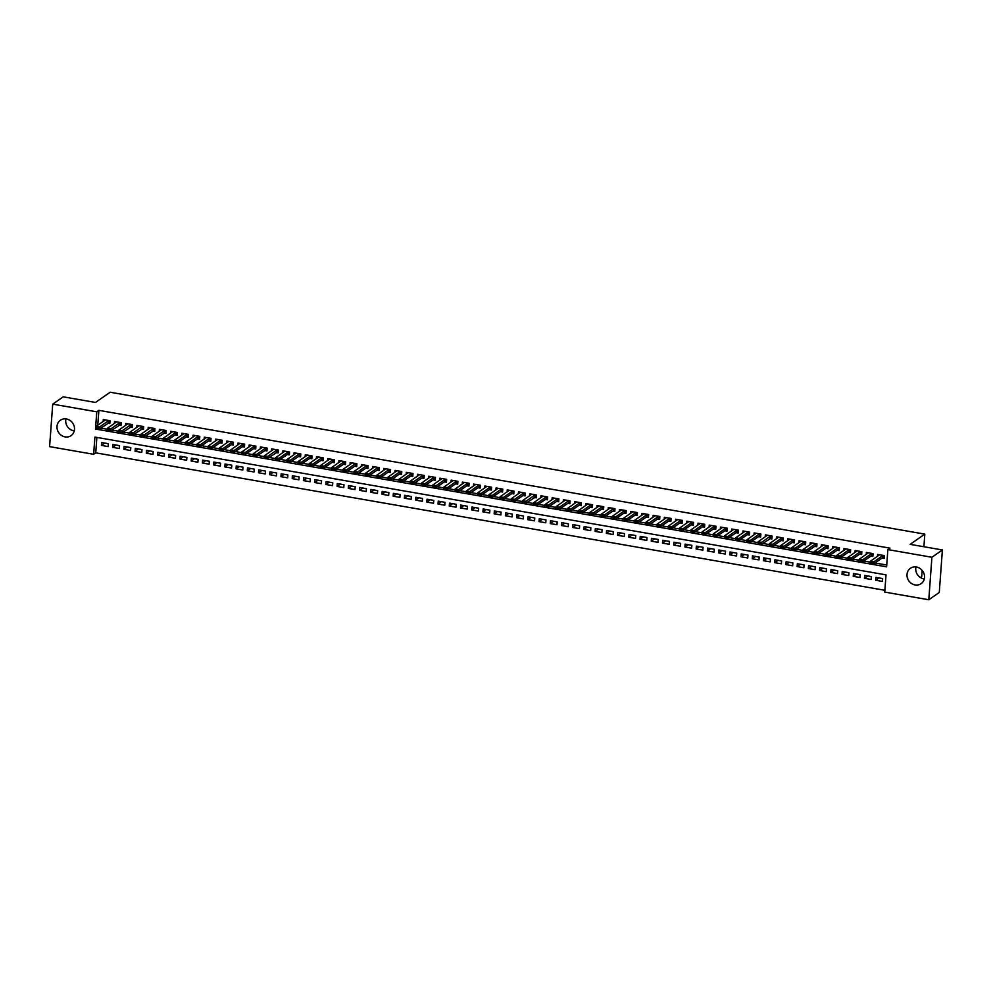 <?xml version="1.0" encoding="UTF-8"?>
<svg xmlns="http://www.w3.org/2000/svg" width="992" height="992" viewBox="0 0 992 992"><rect width="100%" height="100%" fill="white"/><g stroke="black" fill="none" stroke-linecap="round" stroke-linejoin="round"><path stroke-width="1.49" d="M74.276 430.875A9.362 8.482 55.2 0 1 73.817 430.813A9.362 8.482 55.2 0 1 65.943 418.897M66.402 418.971A9.362 8.482 55.2 0 1 74.152 426.151A9.362 8.482 55.2 0 1 71.102 435.612A9.362 8.482 55.2 0 1 65.088 436.889A9.362 8.482 55.2 0 1 57.338 429.697A9.362 8.482 55.2 0 1 60.4 420.236A9.362 8.482 55.2 0 1 66.402 418.971M915.963 566.953A9.362 8.482 -124.8 0 0 923.837 578.857A9.362 8.482 -124.8 0 0 924.296 578.931M916.422 567.015A9.362 8.482 55.2 0 1 924.172 574.194A9.362 8.482 55.2 0 1 921.122 583.656A9.362 8.482 55.2 0 1 915.108 584.933A9.362 8.482 55.2 0 1 907.358 577.753A9.362 8.482 55.2 0 1 910.42 568.28A9.362 8.482 55.2 0 1 916.422 567.015M920.415 577.518L921.704 576.625L922.151 570.388M52.725 404.141L63.203 396.837L95.468 402.454L110.149 392.237L924.817 534.13L910.135 544.348L942.4 549.965L939.275 592.46L928.797 599.763L884.752 592.088L886.017 574.864L94.91 437.075L93.645 454.299L49.6 446.636L52.725 404.141L96.77 411.816L95.505 429.04L886.6 566.829L887.865 549.593L931.91 557.268L928.797 599.763M96.869 437.422L95.74 452.848L884.876 590.29M95.74 452.848L93.645 454.299M107.694 423.237L109.827 423.596L110.038 420.732L103.304 419.554L103.156 421.501M118.916 425.184L121.049 425.556L121.26 422.679L114.526 421.513L114.378 423.46M130.138 427.143L132.258 427.515L132.469 424.638L125.748 423.472L125.6 425.407M141.36 429.09L143.48 429.462L143.691 426.597L136.958 425.419L136.822 427.366M152.582 431.049L154.702 431.421L154.913 428.544L148.18 427.378L148.044 429.325M163.804 433.008L165.924 433.368L166.135 430.503L159.402 429.325L159.266 431.272M175.026 434.955L177.146 435.327L177.357 432.462L170.624 431.284L170.488 433.231M186.248 436.914L188.368 437.286L188.579 434.409L181.846 433.244L181.71 435.178M197.47 438.861L199.59 439.233L199.801 436.368L193.068 435.19L192.932 437.137M208.692 440.82L210.812 441.192L211.023 438.315L204.29 437.15L204.154 439.096M219.914 442.779L222.034 443.151L222.245 440.274L215.512 439.096L215.376 441.043M231.136 444.726L233.256 445.098L233.467 442.234L226.734 441.056L226.598 443.002M242.358 446.685L244.478 447.057L244.689 444.18L237.956 443.015L237.807 444.962M253.58 448.644L255.7 449.004L255.911 446.14L249.178 444.962L249.029 446.908M264.802 450.591L266.922 450.963L267.133 448.086L260.4 446.921L260.251 448.868M276.024 452.55L278.144 452.922L278.355 450.046L271.622 448.868L271.473 450.814M287.246 454.497L289.366 454.869L289.577 452.005L282.844 450.827L282.695 452.774M298.468 456.456L300.588 456.828L300.799 453.952L294.066 452.786L293.917 454.733M309.69 458.416L311.81 458.775L312.021 455.911L305.288 454.733L305.139 456.68M320.912 460.362L323.032 460.734L323.243 457.858L316.51 456.692L316.361 458.639M332.122 462.322L334.254 462.694L334.465 459.817L327.732 458.651L327.583 460.586M343.344 464.268L345.464 464.64L345.675 461.776L338.954 460.598L338.805 462.545M354.566 466.228L356.686 466.6L356.897 463.723L350.164 462.557L350.027 464.504M365.788 468.187L367.908 468.546L368.119 465.682L361.386 464.504L361.249 466.451M377.01 470.134L379.13 470.506L379.341 467.641L372.608 466.463L372.471 468.41M388.232 472.093L390.352 472.465L390.563 469.588L383.83 468.422L383.693 470.369M399.454 474.052L401.574 474.412L401.785 471.547L395.052 470.369L394.915 472.316M410.676 475.999L412.796 476.371L413.007 473.494L406.274 472.328L406.137 474.275M421.898 477.958L424.018 478.33L424.229 475.453L417.496 474.275L417.359 476.222M433.12 479.905L435.24 480.277L435.451 477.412L428.718 476.234L428.581 478.181M444.342 481.864L446.462 482.236L446.673 479.359L439.94 478.194L439.803 480.14M455.564 483.823L457.684 484.183L457.895 481.318L451.162 480.14L451.013 482.087M466.786 485.77L468.906 486.142L469.117 483.265L462.384 482.1L462.235 484.046M478.008 487.729L480.128 488.101L480.339 485.224L473.606 484.059L473.457 485.993M489.23 489.676L491.35 490.048L491.561 487.184L484.828 486.006L484.679 487.952M500.452 491.635L502.572 492.007L502.783 489.13L496.05 487.965L495.901 489.912M511.674 493.594L513.794 493.954L514.005 491.09L507.272 489.912L507.123 491.858M522.896 495.541L525.016 495.913L525.227 493.049L518.494 491.871L518.345 493.818M534.118 497.5L536.238 497.872L536.449 494.996L529.716 493.83L529.567 495.764M545.327 499.447L547.46 499.819L547.671 496.955L540.938 495.777L540.789 497.724M556.549 501.406L558.682 501.778L558.893 498.902L552.16 497.736L552.011 499.683M567.771 503.366L569.892 503.738L570.102 500.861L563.382 499.683L563.233 501.63M578.993 505.312L581.114 505.684L581.324 502.82L574.591 501.642L574.455 503.589M590.215 507.272L592.336 507.644L592.546 504.767L585.813 503.601L585.677 505.548M601.437 509.231L603.558 509.59L603.768 506.726L597.035 505.548L596.899 507.495M612.659 511.178L614.78 511.55L614.99 508.673L608.257 507.507L608.121 509.454M623.881 513.137L626.002 513.509L626.212 510.632L619.479 509.454L619.343 511.401M635.103 515.084L637.224 515.456L637.434 512.591L630.701 511.413L630.565 513.36M646.325 517.043L648.446 517.415L648.656 514.538L641.923 513.372L641.787 515.319M657.547 519.002L659.668 519.362L659.878 516.497L653.145 515.319L653.009 517.266M668.769 520.949L670.89 521.321L671.1 518.456L664.367 517.278L664.231 519.225M679.991 522.908L682.112 523.28L682.322 520.403L675.589 519.238L675.44 521.172M691.213 524.855L693.334 525.227L693.544 522.362L686.811 521.184L686.662 523.131M702.435 526.814L704.556 527.186L704.766 524.309L698.033 523.144L697.884 525.09M713.657 528.773L715.778 529.133L715.988 526.268L709.255 525.09L709.106 527.037M724.879 530.72L727 531.092L727.21 528.228L720.477 527.05L720.328 528.996M736.101 532.679L738.222 533.051L738.432 530.174L731.699 529.009L731.55 530.956M747.323 534.638L749.444 534.998L749.654 532.134L742.921 530.956L742.772 532.902M758.545 536.585L760.666 536.957L760.876 534.08L754.143 532.915L753.994 534.862M769.755 538.544L771.888 538.916L772.098 536.04L765.365 534.862L765.216 536.808M780.977 540.491L783.097 540.863L783.308 537.999L776.587 536.821L776.438 538.768M792.199 542.45L794.319 542.822L794.53 539.946L787.797 538.78L787.66 540.727M803.421 544.41L805.541 544.769L805.752 541.905L799.019 540.727L798.882 542.674M814.643 546.356L816.763 546.728L816.974 543.852L810.241 542.686L810.104 544.633M825.865 548.316L827.985 548.688L828.196 545.811L821.463 544.645L821.326 546.58M837.087 550.262L839.207 550.634L839.418 547.77L832.685 546.592L832.548 548.539M848.309 552.222L850.429 552.594L850.64 549.717L843.907 548.551L843.77 550.498M859.531 554.181L861.651 554.54L861.862 551.676L855.129 550.498L854.992 552.445M870.753 556.128L872.873 556.5L873.084 553.635L866.351 552.457L866.214 554.404M879.011 577.927L875.676 580.246L882.409 581.424L882.62 578.547L875.886 577.381L875.676 580.246M867.802 575.968L864.454 578.299L871.187 579.464L871.398 576.6L864.664 575.422L864.454 578.299M856.58 574.021L853.232 576.34L859.965 577.518L860.176 574.641L853.442 573.475L853.232 576.34M845.358 572.062L842.01 574.393L848.743 575.558L848.954 572.694L842.22 571.516L842.01 574.393M834.136 570.102L830.788 572.434L837.521 573.599L837.732 570.735L830.998 569.557L830.788 572.434M822.914 568.156L819.566 570.474L826.299 571.652L826.51 568.776L819.776 567.61L819.566 570.474M811.692 566.196L808.344 568.528L815.077 569.693L815.288 566.829L808.554 565.651L808.344 568.528M800.47 564.237L797.122 566.568L803.855 567.746L804.066 564.87L797.332 563.704L797.122 566.568M789.248 562.29L785.9 564.609L792.633 565.787L792.844 562.91L786.11 561.745L785.9 564.609M778.026 560.331L774.69 562.662L781.411 563.828L781.622 560.964L774.901 559.786L774.69 562.662M766.804 558.384L763.468 560.703L770.201 561.881L770.412 559.004L763.679 557.839L763.468 560.703M755.582 556.425L752.246 558.756L758.979 559.922L759.19 557.058L752.457 555.88L752.246 558.756M744.36 554.466L741.024 556.797L747.757 557.975L747.968 555.098L741.235 553.92L741.024 556.797M733.138 552.519L729.802 554.838L736.535 556.016L736.746 553.139L730.013 551.974L729.802 554.838M721.916 550.56L718.58 552.891L725.313 554.057L725.524 551.192L718.791 550.014L718.58 552.891M710.694 548.613L707.358 550.932L714.091 552.11L714.302 549.233L707.569 548.068L707.358 550.932M699.472 546.654L696.136 548.985L702.869 550.151L703.08 547.286L696.347 546.108L696.136 548.985M688.25 544.695L684.914 547.026L691.647 548.192L691.858 545.327L685.125 544.149L684.914 547.026M677.028 542.748L673.692 545.067L680.425 546.245L680.636 543.368L673.903 542.202L673.692 545.067M665.806 540.789L662.47 543.12L669.203 544.286L669.414 541.421L662.681 540.243L662.47 543.12M654.596 538.842L651.248 541.161L657.981 542.339L658.192 539.462L651.459 538.296L651.248 541.161M643.374 536.883L640.026 539.202L646.759 540.38L646.97 537.515L640.237 536.337L640.026 539.202M632.152 534.924L628.804 537.255L635.537 538.42L635.748 535.556L629.015 534.378L628.804 537.255M620.93 532.977L617.582 535.296L624.315 536.474L624.526 533.597L617.793 532.431L617.582 535.296M609.708 531.018L606.36 533.349L613.093 534.514L613.304 531.65L606.571 530.472L606.36 533.349M598.486 529.058L595.138 531.39L601.871 532.568L602.082 529.691L595.349 528.513L595.138 531.39M587.264 527.112L583.916 529.43L590.649 530.608L590.86 527.732L584.127 526.566L583.916 529.43M576.042 525.152L572.694 527.484L579.427 528.649L579.638 525.785L572.905 524.607L572.694 527.484M564.82 523.206L561.472 525.524L568.205 526.702L568.416 523.826L561.683 522.66L561.472 525.524M553.598 521.246L550.262 523.578L556.996 524.743L557.206 521.879L550.473 520.701L550.262 523.578M542.376 519.287L539.04 521.618L545.774 522.796L545.984 519.92L539.251 518.742L539.04 521.618M531.154 517.34L527.818 519.659L534.552 520.837L534.762 517.96L528.029 516.795L527.818 519.659M519.932 515.381L516.596 517.712L523.33 518.878L523.54 516.014L516.807 514.836L516.596 517.712M508.71 513.434L505.374 515.753L512.108 516.931L512.318 514.054L505.585 512.889L505.374 515.753M497.488 511.475L494.152 513.794L500.886 514.972L501.096 512.108L494.363 510.93L494.152 513.794M486.266 509.516L482.93 511.847L489.664 513.013L489.874 510.148L483.141 508.97L482.93 511.847M475.044 507.569L471.708 509.888L478.442 511.066L478.652 508.189L471.919 507.024L471.708 509.888M463.822 505.61L460.486 507.941L467.22 509.107L467.43 506.242L460.697 505.064L460.486 507.941M452.6 503.651L449.264 505.982L455.998 507.16L456.208 504.283L449.475 503.118L449.264 505.982M441.378 501.704L438.042 504.023L444.776 505.201L444.986 502.324L438.253 501.158L438.042 504.023M430.168 499.745L426.82 502.076L433.554 503.242L433.764 500.377L427.031 499.199L426.82 502.076M418.946 497.798L415.598 500.117L422.332 501.295L422.542 498.418L415.809 497.252L415.598 500.117M407.724 495.839L404.376 498.17L411.11 499.336L411.32 496.471L404.587 495.293L404.376 498.17M396.502 493.88L393.154 496.211L399.888 497.389L400.098 494.512L393.365 493.334L393.154 496.211M385.28 491.933L381.932 494.252L388.666 495.43L388.876 492.553L382.143 491.387L381.932 494.252M374.058 489.974L370.71 492.305L377.444 493.47L377.654 490.606L370.921 489.428L370.71 492.305M362.836 488.027L359.488 490.346L366.222 491.524L366.432 488.647L359.699 487.481L359.488 490.346M351.614 486.068L348.266 488.399L355 489.564L355.21 486.7L348.477 485.522L348.266 488.399M340.392 484.108L337.057 486.44L343.778 487.605L343.988 484.741L337.268 483.563L337.057 486.44M329.17 482.162L325.835 484.48L332.568 485.658L332.779 482.782L326.046 481.616L325.835 484.48M317.948 480.202L314.613 482.534L321.346 483.699L321.557 480.835L314.824 479.657L314.613 482.534M306.726 478.256L303.391 480.574L310.124 481.752L310.335 478.876L303.602 477.71L303.391 480.574M295.504 476.296L292.169 478.615L298.902 479.793L299.113 476.916L292.38 475.751L292.169 478.615M284.282 474.337L280.947 476.668L287.68 477.834L287.891 474.97L281.158 473.792L280.947 476.668M273.06 472.39L269.725 474.709L276.458 475.887L276.669 473.01L269.936 471.845L269.725 474.709M261.838 470.431L258.503 472.762L265.236 473.928L265.447 471.064L258.714 469.886L258.503 472.762M250.616 468.472L247.281 470.803L254.014 471.981L254.225 469.104L247.492 467.926L247.281 470.803M239.394 466.525L236.059 468.844L242.792 470.022L243.003 467.145L236.27 465.98L236.059 468.844M228.172 464.566L224.837 466.897L231.57 468.063L231.781 465.198L225.048 464.02L224.837 466.897M216.963 462.619L213.615 464.938L220.348 466.116L220.559 463.239L213.826 462.074L213.615 464.938M205.741 460.66L202.393 462.991L209.126 464.157L209.337 461.292L202.604 460.114L202.393 462.991M194.519 458.701L191.171 461.032L197.904 462.21L198.115 459.333L191.382 458.155L191.171 461.032M183.297 456.754L179.949 459.073L186.682 460.251L186.893 457.374L180.16 456.208L179.949 459.073M172.075 454.795L168.727 457.126L175.46 458.292L175.671 455.427L168.938 454.249L168.727 457.126M160.853 452.848L157.505 455.167L164.238 456.345L164.449 453.468L157.716 452.302L157.505 455.167M149.631 450.889L146.283 453.208L153.016 454.386L153.227 451.521L146.494 450.343L146.283 453.208M138.409 448.93L135.061 451.261L141.794 452.426L142.005 449.562L135.272 448.384L135.061 451.261M127.187 446.983L123.839 449.302L130.572 450.48L130.783 447.603L124.05 446.437L123.839 449.302M115.965 445.024L112.629 447.355L119.362 448.52L119.573 445.656L112.84 444.478L112.629 447.355M108.351 443.697L101.618 442.531L101.407 445.396L108.14 446.574L108.351 443.697M887.865 549.593L889.973 548.142L98.865 410.353L97.762 425.258M100.688 428.11L107.223 429.251M111.91 430.069L118.445 431.21M123.132 432.028L129.667 433.157M134.354 433.975L140.889 435.116M145.564 435.934L152.111 437.075M156.786 437.894L163.32 439.022M168.008 439.84L174.542 440.981M179.23 441.8L185.764 442.94M190.452 443.746L196.986 444.887M201.674 445.706L208.208 446.846M212.896 447.665L219.43 448.793M224.118 449.612L230.652 450.752M235.34 451.571L241.874 452.712M246.562 453.518L253.096 454.658M257.784 455.477L264.318 456.618M269.006 457.436L275.54 458.564M280.228 459.383L286.762 460.524M291.45 461.342L297.984 462.483M302.672 463.289L309.206 464.43M313.894 465.248L320.428 466.389M325.116 467.207L331.65 468.348M336.338 469.154L342.872 470.295M347.56 471.113L354.094 472.254M358.769 473.072L365.316 474.201M369.991 475.019L376.538 476.16M381.213 476.978L387.748 478.119M392.435 478.925L398.97 480.066M403.657 480.884L410.192 482.025M414.879 482.844L421.414 483.972M426.101 484.79L432.636 485.931M437.323 486.75L443.858 487.89M448.545 488.696L455.08 489.837M459.767 490.656L466.302 491.796M470.989 492.615L477.524 493.743M482.211 494.562L488.746 495.702M493.433 496.521L499.968 497.662M504.655 498.48L511.19 499.608M515.877 500.427L522.412 501.568M527.099 502.386L533.634 503.527M538.321 504.333L544.856 505.474M549.543 506.292L556.078 507.433M560.765 508.251L567.3 509.38M571.987 510.198L578.522 511.339M583.197 512.157L589.744 513.298M594.419 514.104L600.954 515.245M605.641 516.063L612.176 517.204M616.863 518.022L623.398 519.151M628.085 519.969L634.62 521.11M639.307 521.928L645.842 523.069M650.529 523.888L657.064 525.016M661.751 525.834L668.286 526.975M672.973 527.794L679.508 528.934M684.195 529.74L690.73 530.881M695.417 531.7L701.952 532.84M706.639 533.659L713.174 534.787M717.861 535.606L724.396 536.746M729.083 537.565L735.618 538.706M740.305 539.512L746.84 540.652M751.527 541.471L758.062 542.612M762.749 543.43L769.284 544.558M773.971 545.377L780.506 546.518M785.193 547.336L791.728 548.477M796.402 549.283L802.95 550.424M807.624 551.242L814.172 552.383M818.846 553.201L825.381 554.342M830.068 555.148L836.603 556.289M841.29 557.107L847.825 558.248M852.512 559.066L859.047 560.195M863.734 561.013L870.269 562.154M874.956 562.972L886.736 565.018M881.975 558.087L884.095 558.459L884.306 555.582L877.573 554.416L877.436 556.363M923.887 546.741L924.817 534.13M942.4 549.965L931.91 557.268M98.865 410.353L96.77 411.816M96.187 428.556L95.505 429.04M104.743 443.064L101.407 445.396M920.167 577.356L918.964 576.389M70.147 429.3L68.944 428.346M879.631 554.776L870.331 561.298L873.704 561.881L873.555 563.952L870.182 563.369L870.331 561.298L870.542 563.034L872.253 562.972L870.567 562.687M884.194 557.082L882.954 557.442L882.93 555.458L872.253 562.972M882.954 557.442L873.555 563.952L872.228 563.32M868.422 552.817L859.109 559.339L862.482 559.934L862.333 561.993L858.96 561.41L859.109 559.339L859.32 561.075L861.031 561.026L859.345 560.728M872.972 555.123L871.732 555.495L871.708 553.499L861.031 561.026M871.732 555.495L862.333 561.993L861.006 561.373M857.2 550.87L847.887 557.392L851.26 557.975L851.111 560.046L847.738 559.451L847.887 557.392L848.098 559.116L849.809 559.066L848.123 558.781M861.75 553.176L860.51 553.536L860.486 551.552L849.809 559.066M860.51 553.536L851.111 560.046L849.784 559.414M845.978 548.911L836.665 555.433L840.038 556.016L839.889 558.087L836.516 557.504L836.665 555.433L836.876 557.169L838.587 557.12L836.901 556.822M850.528 551.217L849.288 551.589L849.264 549.593L838.587 557.12M849.288 551.589L839.889 558.087L838.562 557.454M834.756 546.952L825.456 553.474L828.816 554.069L828.667 556.128L825.294 555.545L825.456 553.474L825.654 555.21L827.365 555.16L825.679 554.863M839.306 549.258L838.066 549.63L838.042 547.646L827.365 555.16M838.066 549.63L828.667 556.128L827.34 555.508M823.534 545.005L814.234 551.527L817.594 552.11L817.445 554.181L814.072 553.586L814.234 551.527L814.432 553.251L816.143 553.201L814.457 552.916M828.084 547.311L826.844 547.671L826.82 545.687L816.143 553.201M826.844 547.671L817.445 554.181L816.118 553.548M812.312 543.046L803.012 549.568L806.372 550.151L806.223 552.222L802.85 551.639L803.012 549.568L803.21 551.304L804.921 551.254L803.235 550.957M816.862 545.352L815.635 545.724L815.598 543.728L804.921 551.254M815.635 545.724L806.223 552.222L804.896 551.589M801.09 541.099L791.79 547.621L795.15 548.204L795.001 550.275L791.628 549.68L791.79 547.621L791.988 549.345L793.699 549.295L792.013 548.998M805.653 543.405L804.413 543.765L804.376 541.781L793.699 549.295M804.413 543.765L795.001 550.275L793.674 549.642M789.868 539.14L780.568 545.662L783.928 546.245L783.779 548.316L780.406 547.733L780.568 545.662L780.766 547.398L782.477 547.336L780.803 547.051M794.431 541.446L793.191 541.806L793.154 539.822L782.477 547.336M793.191 541.806L783.779 548.316L782.452 547.683M778.646 537.18L769.346 543.703L772.706 544.298L772.557 546.356L769.197 545.774L769.346 543.703L769.556 545.439L771.255 545.389L769.581 545.092M783.209 539.487L781.969 539.859L781.932 537.875L771.255 545.389M781.969 539.859L772.557 546.356L771.23 545.736M767.424 535.234L758.124 541.756L761.484 542.339L761.335 544.41L757.975 543.814L758.124 541.756L758.334 543.48L760.033 543.43L758.359 543.145M770.908 535.829L760.033 543.43M771.987 537.54L761.335 544.41L760.008 543.777M756.202 533.274L746.902 539.797L750.262 540.38L750.113 542.45L746.753 541.868L746.902 539.797L747.112 541.533L748.811 541.483L747.137 541.186M760.765 535.581L759.525 535.953L759.5 533.956L748.811 541.483M759.525 535.953L750.113 542.45L748.786 541.818M744.98 531.328L735.68 537.838L739.04 538.433L738.891 540.491L735.531 539.908L735.68 537.838L735.89 539.574L737.589 539.524L735.915 539.226M749.543 533.622L748.303 533.994L748.452 531.923L737.589 539.524M748.303 533.994L738.891 540.491L737.564 539.871M733.758 529.368L724.458 535.891L727.818 536.474L727.669 538.544L724.309 537.962L724.458 535.891L724.668 537.627L726.38 537.565L724.693 537.28M738.321 531.675L737.081 532.034L737.056 530.05L726.38 537.565M737.081 532.034L727.669 538.544L726.342 537.912M722.536 527.409L713.236 533.932L716.608 534.527L716.447 536.585L713.087 536.002L713.236 533.932L713.446 535.668L715.158 535.618L713.471 535.32M727.099 529.716L725.859 530.088L726.008 528.017L715.158 535.618M725.859 530.088L716.447 536.585L715.133 535.965M711.314 525.462L702.014 531.985L705.386 532.568L705.225 534.638L701.865 534.043L702.014 531.985L702.224 533.708L703.936 533.659L702.249 533.374M715.877 527.769L714.637 528.128L714.612 526.144L703.936 533.659M714.637 528.128L705.225 534.638L703.911 534.006M700.092 523.503L690.792 530.026L694.164 530.608L694.003 532.679L690.643 532.096L690.792 530.026L691.002 531.762L692.714 531.712L691.027 531.414M704.655 525.81L703.415 526.182L703.39 524.185L692.714 531.712M703.415 526.182L694.003 532.679L692.689 532.047M688.87 521.556L679.57 528.066L682.942 528.662L682.781 530.72L679.421 530.137L679.57 528.066L679.78 529.802L681.492 529.753L679.805 529.455M693.433 523.85L692.193 524.222L692.342 522.152L681.492 529.753M692.193 524.222L682.781 530.72L681.467 530.1M677.648 519.597L668.348 526.12L671.72 526.702L671.559 528.773L668.199 528.19L668.348 526.12L668.558 527.843L670.27 527.794L668.583 527.508M682.211 521.904L680.971 522.263L680.946 520.279L670.27 527.794M680.971 522.263L671.559 528.773L670.245 528.141M666.426 517.638L657.126 524.16L660.498 524.743L660.35 526.814L656.977 526.231L657.126 524.16L657.336 525.896L659.048 525.847L657.361 525.549M670.989 519.944L669.749 520.316L669.724 518.32L659.048 525.847M669.749 520.316L660.35 526.814L659.023 526.194M659.767 517.998L658.527 518.357L658.688 516.286L649.276 522.796L649.128 524.867L645.755 524.272L645.904 522.214L655.216 515.679M647.826 523.888L646.139 523.59L647.801 524.235L649.276 522.796L645.904 522.214L646.139 523.59M658.527 518.357L649.128 524.867L647.801 524.235M643.994 513.732L634.682 520.254L638.054 520.837L637.906 522.908L634.533 522.325L634.682 520.254L634.892 521.99L636.604 521.928L634.917 521.643M648.545 516.038L647.305 516.41L647.28 514.414L636.604 521.928M647.305 516.41L637.906 522.908L636.579 522.276M632.772 511.773L623.46 518.295L626.832 518.89L626.684 520.949L623.311 520.366L623.46 518.295L623.67 520.031L625.382 519.982L623.695 519.684M637.323 514.079L636.083 514.451L636.058 512.467L625.382 519.982M636.083 514.451L626.684 520.949L625.357 520.329M621.55 509.826L612.25 516.348L615.61 516.931L615.462 519.002L612.089 518.407L612.25 516.348L612.448 518.072L614.16 518.022L612.473 517.737M626.101 512.132L624.861 512.492L624.836 510.508L614.16 518.022M624.861 512.492L615.462 519.002L614.135 518.37M610.328 507.867L601.028 514.389L604.388 514.972L604.24 517.043L600.867 516.46L601.028 514.389L601.226 516.125L602.938 516.076L601.251 515.778M614.879 510.173L613.639 510.545L613.614 508.549L602.938 516.076M613.639 510.545L604.24 517.043L602.913 516.41M599.106 505.92L589.806 512.442L593.166 513.025L593.018 515.084L589.645 514.501L589.806 512.442L590.004 514.166L591.716 514.116L590.029 513.819M603.657 508.214L602.429 508.586L602.392 506.602L591.716 514.116M602.429 508.586L593.018 515.084L591.691 514.464M587.884 503.961L578.584 510.483L581.944 511.066L581.796 513.137L578.423 512.554L578.584 510.483L578.782 512.219L580.494 512.157L578.807 511.872M592.447 506.267L591.207 506.627L591.17 504.643L580.494 512.157M591.207 506.627L581.796 513.137L580.469 512.504M576.662 502.002L567.362 508.524L570.722 509.119L570.574 511.178L567.201 510.595L567.362 508.524L567.56 510.26L569.272 510.21L567.598 509.913M581.225 504.308L579.985 504.68L579.948 502.696L569.272 510.21M579.985 504.68L570.574 511.178L569.247 510.558M565.44 500.055L556.14 506.577L559.5 507.16L559.352 509.231L555.991 508.636L556.14 506.577L556.351 508.301L558.05 508.251L556.376 507.966M570.003 502.361L568.763 502.721L568.726 500.737L558.05 508.251M568.763 502.721L559.352 509.231L558.025 508.598M554.218 498.096L544.918 504.618L548.278 505.201L548.13 507.272L544.769 506.689L544.918 504.618L545.129 506.354L546.828 506.304L545.154 506.007M558.781 500.402L557.541 500.774L557.504 498.778L546.828 506.304M557.541 500.774L548.13 507.272L546.803 506.639M542.996 496.149L533.696 502.659L537.056 503.254L536.908 505.312L533.547 504.73L533.696 502.659L533.907 504.395L535.606 504.345L533.932 504.048M547.559 498.443L546.319 498.815L546.468 496.744L535.606 504.345M546.319 498.815L536.908 505.312L535.581 504.692M531.774 494.19L522.474 500.712L525.834 501.295L525.686 503.366L522.325 502.783L522.474 500.712L522.685 502.448L524.384 502.386L522.71 502.101M535.258 494.785L524.384 502.386M536.337 496.496L525.686 503.366L524.359 502.733M520.552 492.23L511.252 498.753L514.612 499.336L514.464 501.406L511.103 500.824L511.252 498.753L511.463 500.489L513.174 500.439L511.488 500.142M525.115 494.537L523.875 494.909L523.85 492.912L513.174 500.439M523.875 494.909L514.464 501.406L513.137 500.786M509.33 490.284L500.03 496.806L503.403 497.389L503.242 499.46L499.881 498.864L500.03 496.806L500.241 498.53L501.952 498.48L500.266 498.182M513.893 492.59L512.653 492.95L512.802 490.879L501.952 498.48M512.653 492.95L503.242 499.46L501.927 498.827M498.108 488.324L488.808 494.847L492.181 495.43L492.02 497.5L488.659 496.918L488.808 494.847L489.019 496.583L490.73 496.533L489.044 496.236M502.671 490.631L501.431 491.003L501.406 489.006L490.73 496.533M501.431 491.003L492.02 497.5L490.705 496.868M486.886 486.365L477.586 492.888L480.959 493.483L480.798 495.541L477.437 494.958L477.586 492.888L477.797 494.624L479.508 494.574L477.822 494.276M491.449 488.672L490.209 489.044L490.358 486.973L479.508 494.574M490.209 489.044L480.798 495.541L479.483 494.921M475.664 484.418L466.364 490.941L469.737 491.524L469.576 493.594L466.215 492.999L466.364 490.941L466.575 492.664L468.286 492.615L466.6 492.33M480.227 486.725L478.987 487.084L478.962 485.1L468.286 492.615M478.987 487.084L469.576 493.594L468.261 492.962M464.442 482.459L455.142 488.982L458.515 489.564L458.354 491.635L454.993 491.052L455.142 488.982L455.353 490.718L457.064 490.668L455.378 490.37M469.005 484.766L467.765 485.138L467.74 483.141L457.064 490.668M467.765 485.138L458.354 491.635L457.039 491.003M453.22 480.512L443.92 487.035L447.293 487.618L447.144 489.688L443.771 489.093L443.92 487.035L444.131 488.758L445.842 488.709L444.156 488.411M457.783 482.819L456.543 483.178L456.692 481.108L445.842 488.709M456.543 483.178L447.144 489.688L445.817 489.056M441.998 478.553L432.698 485.076L436.071 485.658L435.922 487.729L432.549 487.146L432.698 485.076L432.909 486.812L434.62 486.75L432.934 486.464M446.561 480.86L445.321 481.219L445.296 479.235L434.62 486.75M445.321 481.219L435.922 487.729L434.595 487.097M430.788 476.594L421.476 483.116L424.849 483.712L424.7 485.77L421.327 485.187L421.476 483.116L421.687 484.852L423.398 484.803L421.712 484.505M435.339 478.9L434.099 479.272L434.074 477.288L423.398 484.803M434.099 479.272L424.7 485.77L423.373 485.15M424.117 476.954L422.877 477.313L422.852 475.329L413.627 481.752L413.478 483.823L410.105 483.228L410.254 481.17L419.566 474.635M412.176 482.844L410.49 482.558L412.151 483.191L413.627 481.752L410.254 481.17L410.49 482.558M422.877 477.313L413.478 483.823L412.151 483.191M408.344 472.688L399.032 479.21L402.405 479.793L402.256 481.864L398.883 481.281L399.032 479.21L399.243 480.946L400.954 480.897L399.268 480.599M412.895 474.994L411.655 475.366L411.63 473.37L400.954 480.897M411.655 475.366L402.256 481.864L400.929 481.232M401.673 473.035L400.433 473.407L400.594 471.336L391.183 477.846L391.034 479.905L387.661 479.322L387.822 477.251L397.122 470.729M389.732 478.938L388.046 478.64L389.707 479.285L391.183 477.846L387.822 477.251L388.046 478.64M400.433 473.407L391.034 479.905L389.707 479.285M385.9 468.782L376.6 475.304L379.961 475.887L379.812 477.958L376.439 477.375L376.6 475.304L376.799 477.04L378.51 476.978L376.824 476.693M390.451 471.088L389.211 471.448L389.186 469.464L378.51 476.978M389.211 471.448L379.812 477.958L378.485 477.326M374.678 466.823L365.378 473.345L368.739 473.94L368.59 475.999L365.217 475.416L365.378 473.345L365.577 475.081L367.288 475.032L365.602 474.734M379.229 469.129L378.002 469.501L377.964 467.505L367.288 475.032M378.002 469.501L368.59 475.999L367.263 475.379M363.456 464.876L354.156 471.398L357.517 471.981L357.368 474.052L353.995 473.457L354.156 471.398L354.355 473.122L356.066 473.072L354.38 472.787M368.02 467.182L366.78 467.542L366.742 465.558L356.066 473.072M366.78 467.542L357.368 474.052L356.041 473.42M352.234 462.917L342.934 469.439L346.295 470.022L346.146 472.093L342.786 471.51L342.934 469.439L343.133 471.175L344.844 471.126L343.17 470.828M356.798 465.223L355.558 465.595L355.52 463.599L344.844 471.126M355.558 465.595L346.146 472.093L344.819 471.46M341.012 460.958L331.712 467.48L335.073 468.075L334.924 470.134L331.564 469.551L331.712 467.48L331.923 469.216L333.622 469.166L331.948 468.869M345.576 463.264L344.336 463.636L344.298 461.652L333.622 469.166M344.336 463.636L334.924 470.134L333.597 469.514M329.79 459.011L320.49 465.533L323.851 466.116L323.702 468.187L320.342 467.592L320.49 465.533L320.701 467.257L322.4 467.207L320.726 466.922M334.354 461.317L333.114 461.677L333.076 459.693L322.4 467.207M333.114 461.677L323.702 468.187L322.375 467.554M318.568 457.052L309.268 463.574L312.629 464.157L312.48 466.228L309.12 465.645L309.268 463.574L309.479 465.31L311.178 465.26L309.504 464.963M323.132 459.358L321.892 459.73L321.867 457.734L311.178 465.26M321.892 459.73L312.48 466.228L311.153 465.595M307.346 455.105L298.046 461.627L301.407 462.21L301.258 464.281L297.898 463.686L298.046 461.627L298.257 463.351L299.956 463.301L298.282 463.004M311.91 457.411L310.67 457.771L310.818 455.7L299.956 463.301M310.67 457.771L301.258 464.281L299.931 463.648M296.124 453.146L286.824 459.668L290.185 460.251L290.036 462.322L286.676 461.739L286.824 459.668L287.035 461.404L288.746 461.342L287.06 461.057M300.688 455.452L299.448 455.824L299.423 453.828L288.746 461.342M299.448 455.824L290.036 462.322L288.709 461.689M284.902 451.186L275.602 457.709L278.975 458.304L278.814 460.362L275.454 459.78L275.602 457.709L275.813 459.445L277.524 459.395L275.838 459.098M289.466 453.493L288.226 453.865L288.374 451.794L277.524 459.395M288.226 453.865L278.814 460.362L277.5 459.742M273.68 449.24L264.38 455.762L267.753 456.345L267.592 458.416L264.232 457.82L264.38 455.762L264.591 457.486L266.302 457.436L264.616 457.151M277.165 449.835L266.302 457.436M278.244 451.546L267.592 458.416L266.278 457.783M262.458 447.28L253.158 453.803L256.531 454.386L256.37 456.456L253.01 455.874L253.158 453.803L253.369 455.539L255.08 455.489L253.394 455.192M267.022 449.587L265.782 449.959L265.757 447.962L255.08 455.489M265.782 449.959L256.37 456.456L255.056 455.824M251.236 445.334L241.936 451.844L245.309 452.439L245.148 454.497L241.788 453.914L241.936 451.844L242.147 453.58L243.858 453.53L242.172 453.232M255.8 447.628L254.56 448L254.708 445.929L243.858 453.53M254.56 448L245.148 454.497L243.834 453.877M240.014 443.374L230.714 449.897L234.087 450.48L233.926 452.55L230.566 451.968L230.714 449.897L230.925 451.633L232.636 451.571L230.95 451.286M244.578 445.681L243.338 446.04L243.313 444.056L232.636 451.571M243.338 446.04L233.926 452.55L232.612 451.918M228.792 441.415L219.492 447.938L222.865 448.533L222.716 450.591L219.344 450.008L219.492 447.938L219.703 449.674L221.414 449.624L219.728 449.326M233.356 443.722L232.116 444.094L232.264 442.023L221.414 449.624M232.116 444.094L222.716 450.591L221.39 449.971M217.583 439.468L208.27 445.991L211.643 446.574L211.494 448.644L208.122 448.049L208.27 445.991L208.481 447.714L210.192 447.665L208.506 447.38M222.134 441.775L220.894 442.134L220.869 440.15L210.192 447.665M220.894 442.134L211.494 448.644L210.168 448.012M206.361 437.509L197.048 444.032L200.421 444.614L200.272 446.685L196.9 446.102L197.048 444.032L197.259 445.768L198.97 445.718L197.284 445.42M210.912 439.816L209.672 440.188L209.647 438.191L198.97 445.718M209.672 440.188L200.272 446.685L198.946 446.053M195.139 435.562L185.826 442.072L189.199 442.668L189.05 444.726L185.678 444.143L185.826 442.072L186.037 443.808L187.748 443.759L186.062 443.461M199.69 437.856L198.45 438.228L198.425 436.244L187.748 443.759M198.45 438.228L189.05 444.726L187.724 444.106M183.917 433.603L174.617 440.126L177.977 440.708L177.828 442.779L174.456 442.196L174.617 440.126L174.815 441.849L176.526 441.8L174.84 441.514M188.468 435.91L187.228 436.269L187.203 434.285L176.526 441.8M187.228 436.269L177.828 442.779L176.502 442.147M172.695 431.644L163.395 438.166L166.755 438.749L166.606 440.82L163.234 440.237L163.395 438.166L163.593 439.902L165.304 439.853L163.618 439.555M177.246 433.95L176.006 434.322L175.981 432.326L165.304 439.853M176.006 434.322L166.606 440.82L165.28 440.2M164.957 430.292L155.533 436.802L155.384 438.873L152.012 438.278L152.173 436.22L161.473 429.685M154.082 437.894L152.396 437.596L154.058 438.241L155.533 436.802L152.173 436.22L152.396 437.596M166.024 432.004L155.384 438.873L154.058 438.241M150.251 427.738L140.951 434.26L144.311 434.843L144.162 436.914L140.79 436.331L140.951 434.26L141.149 435.996L142.86 435.947L141.174 435.649M153.735 428.346L142.86 435.947M154.814 430.044L144.162 436.914L142.836 436.282M139.029 425.779L129.729 432.301L133.089 432.896L132.94 434.955L129.568 434.372L129.729 432.301L129.927 434.037L131.638 433.988L129.964 433.69M142.513 426.386L131.638 433.988M143.592 428.085L132.94 434.955L131.614 434.335M127.807 423.832L118.507 430.354L121.867 430.937L121.718 433.008L118.358 432.413L118.507 430.354L118.718 432.078L120.416 432.028L118.742 431.743M131.291 424.427L120.416 432.028M132.37 426.138L121.718 433.008L120.392 432.376M116.585 421.873L107.285 428.395L110.645 428.978L110.496 431.049L107.136 430.466L107.285 428.395L107.496 430.131L109.194 430.082L107.52 429.784M120.069 422.48L109.194 430.082M121.148 424.179L110.496 431.049L109.17 430.416M105.363 419.926L96.063 426.448L99.423 427.031L99.274 429.102L95.914 428.507L96.063 426.448L96.274 428.172L97.972 428.122L96.298 427.825M108.847 420.521L97.972 428.122M109.926 422.22L99.274 429.102L97.948 428.47M882.93 555.458L882.781 557.529M871.708 553.499L871.559 555.57M860.486 551.552L860.337 553.623M849.264 549.593L849.115 551.664M838.042 547.646L837.893 549.704M826.82 545.687L826.671 547.758M815.598 543.728L815.449 545.798M804.376 541.781L804.227 543.852M793.154 539.822L793.005 541.892M781.932 537.875L781.783 539.933M770.71 535.916L770.561 537.986M770.896 535.841L770.747 537.9M759.5 533.956L759.339 536.027M748.278 532.01L748.117 534.068M737.056 530.05L736.895 532.121M725.834 528.104L725.673 530.162M714.612 526.144L714.463 528.215M703.39 524.185L703.241 526.256M692.168 522.238L692.019 524.297M680.946 520.279L680.797 522.35M669.724 518.32L669.575 520.391M658.502 516.373L658.353 518.444M647.28 514.414L647.131 516.485M636.058 512.467L635.909 514.526M624.836 510.508L624.687 512.579M613.614 508.549L613.465 510.62M602.392 506.602L602.243 508.66M591.17 504.643L591.021 506.714M579.948 502.696L579.799 504.754M568.726 500.737L568.577 502.808M557.504 498.778L557.355 500.848M546.294 496.831L546.133 498.889M535.072 494.872L534.911 496.942M535.246 494.797L535.097 496.856M523.85 492.912L523.689 494.983M512.628 490.966L512.467 493.036M501.406 489.006L501.245 491.077M490.184 487.06L490.036 489.118M478.962 485.1L478.814 487.171M467.74 483.141L467.592 485.212M456.518 481.194L456.37 483.253M445.296 479.235L445.148 481.306M434.074 477.288L433.926 479.347M422.852 475.329L422.704 477.4M411.63 473.37L411.482 475.441M400.408 471.423L400.26 473.482M389.186 469.464L389.038 471.535M377.964 467.505L377.816 469.576M366.742 465.558L366.594 467.629M355.52 463.599L355.372 465.67M344.298 461.652L344.15 463.71M333.076 459.693L332.928 461.764M321.867 457.734L321.706 459.804M310.645 455.787L310.484 457.858M299.423 453.828L299.262 455.898M288.201 451.881L288.04 453.939M276.979 449.922L276.83 451.992M277.152 449.847L277.004 451.906M265.757 447.962L265.608 450.033M254.535 446.016L254.386 448.074M243.313 444.056L243.164 446.127M232.091 442.11L231.942 444.168M220.869 440.15L220.72 442.221M209.647 438.191L209.498 440.262M198.425 436.244L198.276 438.303M187.203 434.285L187.054 436.356M175.981 432.326L175.832 434.397M164.759 430.379L164.61 432.45M164.945 430.292L164.796 432.363M153.537 428.42L153.388 430.491M153.723 428.346L153.574 430.416M142.315 426.473L142.166 428.532M142.501 426.386L142.352 428.457M131.093 424.514L130.944 426.585M131.279 424.44L131.13 426.498M119.871 422.555L119.722 424.626M120.057 422.48L119.908 424.551M108.661 420.608L108.5 422.666M108.835 420.521L108.686 422.592"/></g></svg>
